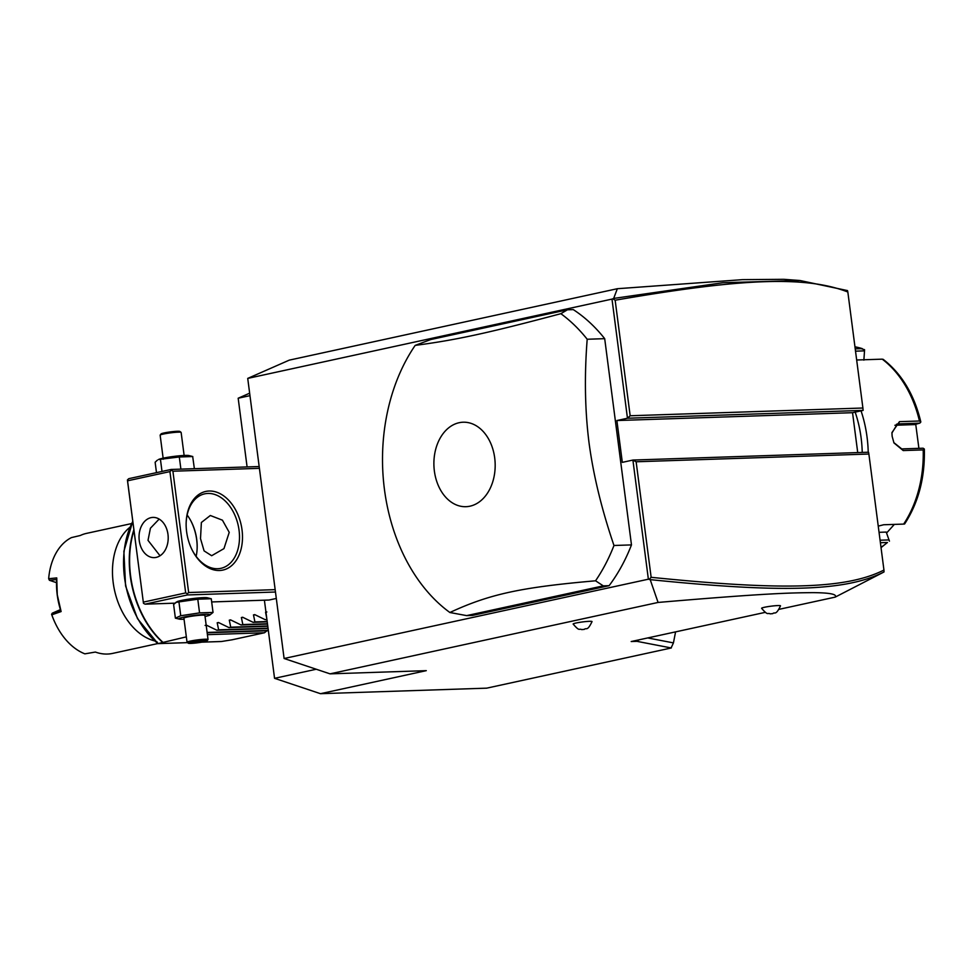 <?xml version="1.0" encoding="UTF-8"?>
<svg xmlns="http://www.w3.org/2000/svg" width="973" height="973" viewBox="0 0 973 973"><rect width="100%" height="100%" fill="white"/><g stroke="black" fill="none" stroke-linecap="round" stroke-linejoin="round"><path stroke-width="1.46" d="M247.726 378.4L611.993 299.1L627.463 418.232L863.124 410.387L852.543 412.698L616.882 420.543L622.319 462.37L632.9 460.059L648.371 579.203L284.104 658.502L247.726 378.4L289.297 360.132L617.332 288.713L742.508 279.652L783.8 279.312L800.001 280.516L722.927 282.717L613.671 298.431L617.332 288.713M857.724 452.579L852.543 412.698M800.001 280.516L847.495 290.586L847.836 292.009C804.306 275.067 737.376 279.056 615.155 300.219L630.163 415.763L862.905 408.015L863.124 410.387M765.289 612.345L631.197 641.535L636.974 641.341L638.884 639.857M611.993 299.1L613.671 298.431M630.163 415.763L627.463 418.232L616.882 420.543M466.626 615.617L472.464 615.423L609.122 585.673A169.424 122.793 -91.9 0 0 631.477 544.904L604.695 338.665A169.424 122.793 -91.9 0 0 573.267 309.596L567.441 309.791L430.771 339.541L415.179 345.391A169.424 122.793 -91.9 0 0 384.444 489.419A169.424 122.793 -91.9 0 0 449.879 612.504L466.626 615.617L603.296 585.868L595.549 580.796A169.424 122.793 -91.9 0 0 613.975 545.488C601.667 509.366 593.348 475.128 589.03 442.751C584.931 410.363 584.323 375.858 587.193 339.249A169.424 122.793 -91.9 0 0 560.862 313.683L567.441 309.791M882.864 572.55L835.199 597.118C837.315 594.26 829.896 592.764 812.942 592.642C791.45 592.837 767.928 593.056 658.076 602.445L330.042 673.851L284.104 658.502M658.076 602.445L650.195 579.64L648.371 579.203M330.042 673.851L426.283 670.652L320.482 693.688L274.556 678.327L264.401 600.195M835.199 597.118L779.045 609.341M320.482 693.688L486.731 688.154L671.297 647.969L636.974 641.341M576.016 623.024A9.535 0.864 -7.4 0 1 586.366 621.516A9.535 0.864 -7.4 0 1 592.034 621.601C587.12 631.927 586.366 627.33 584.299 629.385L581.72 629.604C578.619 628.181 580.005 631.988 573.146 624.058A9.535 0.864 -7.4 0 1 576.016 623.024M764.486 607.274A9.535 0.864 -7.4 0 1 774.836 605.765A9.535 0.864 -7.4 0 1 780.504 605.851C775.59 616.189 774.836 611.579 772.769 613.635L770.19 613.854C767.089 612.431 768.475 616.237 761.604 608.307A9.535 0.864 -7.4 0 1 764.486 607.274M316.261 669.242L274.556 678.327M247.093 466.931L238.178 398.225L249.647 393.189M671.467 647.13L671.297 647.969M671.09 647.933L673.438 642.898L675.578 631.866M673.438 642.898L647.726 637.935M249.976 395.658L238.178 398.225M211.676 601.946L269.047 600.037L276.308 598.456M259.171 466.529L171.114 469.46L128.789 478.667L127.439 479.908L127.548 481.088L143.469 603.309L145.086 604.16L187.412 594.953L275.468 592.022M197.13 548.711A40.234 27.487 77.7 0 0 196.68 539.711A40.234 27.487 77.7 0 0 191.219 521.577M171.114 469.46L172.902 471.224L259.414 468.341M275.164 589.65L188.653 592.533L172.902 471.224M186.609 531.684A40.234 27.487 -102.3 0 1 186.171 522.294A40.234 27.487 -102.3 0 1 212.479 491.195A40.234 27.487 -102.3 0 1 242.022 529.835A40.234 27.487 -102.3 0 1 226.004 569.108A40.234 27.487 -102.3 0 1 192.24 550.159A40.234 27.487 -102.3 0 1 186.609 531.684M188.653 592.533L187.303 593.761L187.412 594.953M145.086 604.16L174.751 603.175M184.043 619.229A15.75 1.423 -7.4 0 1 179.227 619.108L175.383 618.147L173.608 604.464L176.977 601.74A15.75 1.423 -7.4 0 1 181.392 600.45A15.75 1.423 -7.4 0 1 196.582 598.14A15.75 1.423 -7.4 0 1 207.407 597.787L211.141 598.723M127.439 479.908L143.469 603.309M143.359 602.117L185.685 592.91L169.922 471.601L171.272 470.36M169.922 471.601L127.609 480.808M139.261 540.647A20.117 14.583 88.1 0 1 152.956 517.405A20.117 14.583 88.1 0 1 167.976 534.396A20.117 14.583 88.1 0 1 154.293 557.626A20.117 14.583 88.1 0 1 139.261 540.647M185.685 592.91L187.303 593.761M159.171 519.083L150.426 528.217L148.018 540.356L160.034 555.778M196.145 556.374A38.117 26.04 77.7 0 0 197.142 548.322A38.117 26.04 77.7 0 0 196.728 539.431A38.117 26.04 77.7 0 0 191.401 521.917A38.117 26.04 77.7 0 0 187.144 515.021M200.511 538.604L201.375 522.489L210.326 515.495L222.428 520.178L229.227 532.353L223.96 548.614L211.664 555.717L204.087 550.888L200.511 538.604M186.159 522.683A38.117 26.04 -102.3 0 1 204.695 493.846A38.117 26.04 -102.3 0 1 239.054 530.212A38.117 26.04 -102.3 0 1 220.907 568.329A38.117 26.04 -102.3 0 1 192.058 549.806M175.845 602.36L197.787 599.198L211.226 598.736M175.383 618.147L180.735 615.739L178.959 602.056M179.227 619.108A15.75 1.423 -7.4 0 1 183.556 617.174A15.75 1.423 -7.4 0 1 202.031 614.583A15.75 1.423 -7.4 0 1 209.669 615.155A15.75 1.423 -7.4 0 1 205.254 616.456A15.75 1.423 -7.4 0 1 205.048 616.505M208.027 639.504L204.914 615.447A10.594 0.961 172.6 0 0 198.456 615.398A10.594 0.961 172.6 0 0 187.12 617.052A10.594 0.961 172.6 0 0 183.909 618.183L187.035 642.229A10.594 0.961 -7.4 0 1 190.246 641.11A10.594 0.961 172.6 0 1 201.581 639.456A10.594 0.961 172.6 0 1 208.027 639.504A10.594 0.961 172.6 0 1 208.003 639.602L207.091 640.769A9.535 0.864 172.6 0 0 201.703 640.611A9.535 0.864 172.6 0 0 191.109 642.131A9.535 0.864 -7.4 0 0 188.263 643.214A9.535 0.864 -7.4 0 0 194.43 643.153A9.535 0.864 -7.4 0 0 204.233 641.694A9.535 0.864 172.6 0 0 207.091 640.769M180.735 615.739L199.562 612.881L213.038 612.443L209.669 615.155M199.562 612.881L197.787 599.198M213.038 612.443L211.263 598.748M188.263 643.214L187.084 642.314A10.594 0.961 -7.4 0 1 187.035 642.229M199.465 642.35L204.829 641.183L203.029 640.745L190.513 642.642L199.465 642.35L199.416 641.122M204.829 641.183L202.688 640.745M192.301 643.08L193.055 641.815M203.029 640.745L195.901 641.475L196.035 640.477L195.865 641.475L196.035 640.477M199.027 641.158L195.524 641.56M194.369 468.682L192.678 456.495M179.312 456.982L192.788 456.532L188.944 455.571A15.75 1.423 -7.4 0 0 178.108 455.923A15.75 1.423 -7.4 0 0 162.917 458.222A15.75 1.423 -7.4 0 0 158.502 459.524L179.312 456.982L180.893 469.132M162.005 471.443L160.496 459.828M156.483 472.647L155.133 462.236L157.383 460.144M163.269 459.232L160.144 435.174A10.594 0.961 172.6 0 1 160.168 435.077A10.594 0.961 172.6 0 1 163.355 434.055A10.594 0.961 -7.4 0 1 174.24 432.438A10.594 0.961 -7.4 0 1 181.087 432.365A10.594 0.961 -7.4 0 1 181.136 432.45L184.262 456.495M181.087 432.365L179.908 431.465A9.535 0.864 -7.4 0 0 173.741 431.526A9.535 0.864 -7.4 0 0 163.938 432.985A9.535 0.864 172.6 0 0 161.08 433.909L160.168 435.077M266.955 630.784L264.461 632.766L232.146 639.784L221.503 641.499L201.873 642.156M266.772 618.463L265.568 612.26L266.845 611.981M266.894 619.327L265.215 619.692L254.756 614.62L253.479 614.9L254.756 614.62M205.108 625.42L206.385 625.14L216.845 630.224L218.645 629.835L217.198 622.793L218.487 622.513L228.935 627.585L230.747 627.196L229.287 620.154L230.577 619.886L241.024 624.958L242.836 624.569L241.377 617.527L242.666 617.247L253.114 622.331L254.926 621.929L253.479 614.9L255.194 614.839M243.092 617.466L241.377 617.527L242.666 617.247M231.002 620.105L229.287 620.154L230.577 619.886M218.913 622.732L217.198 622.793L218.487 622.513M186.329 636.865L157.942 643.615L187.497 642.63M207.407 634.664L264.461 632.766M132.79 521.431A81.732 55.814 77.7 0 0 157.942 643.615L137.497 618.633L125.578 585.953L123.875 551.363L132.766 521.224M157.942 643.615L156.994 641.827M129.908 527.281A61.421 41.948 77.7 0 0 113.196 582.62A61.421 41.948 -102.3 0 0 154.634 640.903M131.574 523.571L86.5 533.386A61.421 41.948 77.7 0 0 80.26 535.515L71.455 537.595A61.421 41.948 77.7 0 0 48.662 578.716L56.738 577.913L57.273 594.795L61.117 611.567L51.824 614.814A61.421 41.948 77.7 0 0 56.191 625.116A61.421 41.948 77.7 0 0 84.87 653.844L95.39 652.056A61.421 41.948 77.7 0 0 112.625 653.406L157.772 643.567M48.662 578.716L49.416 580.285L56.531 582.681M49.416 580.285L56.653 579.543M51.824 614.814L52.226 613.209L60.642 610.29L61.117 611.567M60.642 610.29A60.144 41.073 -102.3 0 1 56.58 580.93A60.144 41.073 -102.3 0 1 56.592 580.699M51.581 614.17L51.739 614.717A60.144 41.073 -102.3 0 0 55.984 624.69A60.144 41.073 -102.3 0 0 56.081 624.897M52.226 613.209L60.423 609.609M207.164 632.778L268.366 630.735M207.115 632.438L268.329 630.407M216.845 630.224L268.086 628.522M218.645 629.835L268.037 628.181M228.935 627.585L267.794 626.296M230.747 627.196L267.757 625.967M241.024 624.958L267.502 624.082M242.836 624.569L267.466 623.742M253.114 622.331L267.222 621.856M254.926 621.929L267.174 621.528M265.215 619.692L266.93 619.631M650.195 579.64C777.172 592.484 844.734 592.192 884.031 571.917L880.857 573.608M649.283 579.251L651.144 577.317C777.5 590.149 844.953 589.796 883.946 570.044L884.031 571.917M883.946 570.044L868.877 454.026L636.135 461.774L632.9 460.059L868.548 452.226L868.877 454.026M612.868 298.82L615.155 300.219M862.905 408.015L847.836 292.009M636.135 461.774L651.144 577.317M604.695 338.665L587.193 339.249M631.477 544.904L613.975 545.488M609.122 585.673L603.296 585.868M560.862 313.683C487.619 333.167 456.495 339.942 415.179 345.391M494.698 457.882A42.253 30.625 -91.9 0 0 459.11 422.72A42.253 30.625 -91.9 0 0 434.372 471.017A42.253 30.625 -91.9 0 0 469.959 506.191A42.253 30.625 -91.9 0 0 494.698 457.882M449.879 612.504C489.504 594.138 520.64 587.364 595.549 580.796M855.17 412.126A101.654 73.68 88.1 0 1 861.117 437.874A101.654 73.68 88.1 0 1 862.236 452.433M861.044 410.849A105.887 76.745 88.1 0 1 867.052 437.12A105.887 76.745 88.1 0 1 868.22 452.226M878.242 526.125L883.666 524.751L903.662 524.094A105.887 76.745 -91.9 0 0 923.207 449.903L903.212 450.56L893.956 442.922L892.132 436.281L891.937 432.62L899.453 421.662L919.449 420.993A105.887 76.745 -91.9 0 0 882.243 359.159L856.666 360.01M880.991 547.312A105.887 76.745 -91.9 0 0 887.449 542.484L880.395 542.715M923.207 449.903L924.338 449.015L923.754 450.122M904.586 523.985L903.662 524.094L904.586 523.985M903.212 450.56L901.764 448.918L923.097 448.212L924.338 449.015M901.764 448.918L893.81 442.581M891.937 432.985L897.434 423.948L919.838 423.109L914.523 424.605L894.892 425.262M855.218 348.881L862.273 348.638A105.887 76.745 -91.9 0 0 854.951 346.802M887.449 542.484L881.039 547.629M879.045 532.316L886.221 532.073L889.444 541.158M889.067 539.918L880.079 540.222M915.727 424.264L918.901 448.346M894.345 524.398L886.561 533.022M919.838 423.109L920.823 422.014L919.449 420.993M882.243 359.159L883.229 359.536M855.522 351.156L864.51 350.852L864.571 349.708L854.951 346.765M864.51 350.852L863.878 360.132M133.958 530.431A84.712 57.857 77.7 0 0 130.601 575.87A84.712 57.857 77.7 0 0 162.625 642.022M162.321 642.107A84.639 57.808 -102.3 0 1 133.873 529.738M206.823 625.371L206.203 625.384M899.453 421.662L898.505 423.827L896.437 424.277M195.901 641.475L190.659 642.618M158.1 643.627L187.521 642.642M201.752 642.168L221.236 641.523M924.35 449.21C925.007 477.828 918.427 502.749 904.598 523.997M883.119 359.305C901.667 373.705 914.231 394.576 920.811 421.905"/></g></svg>
